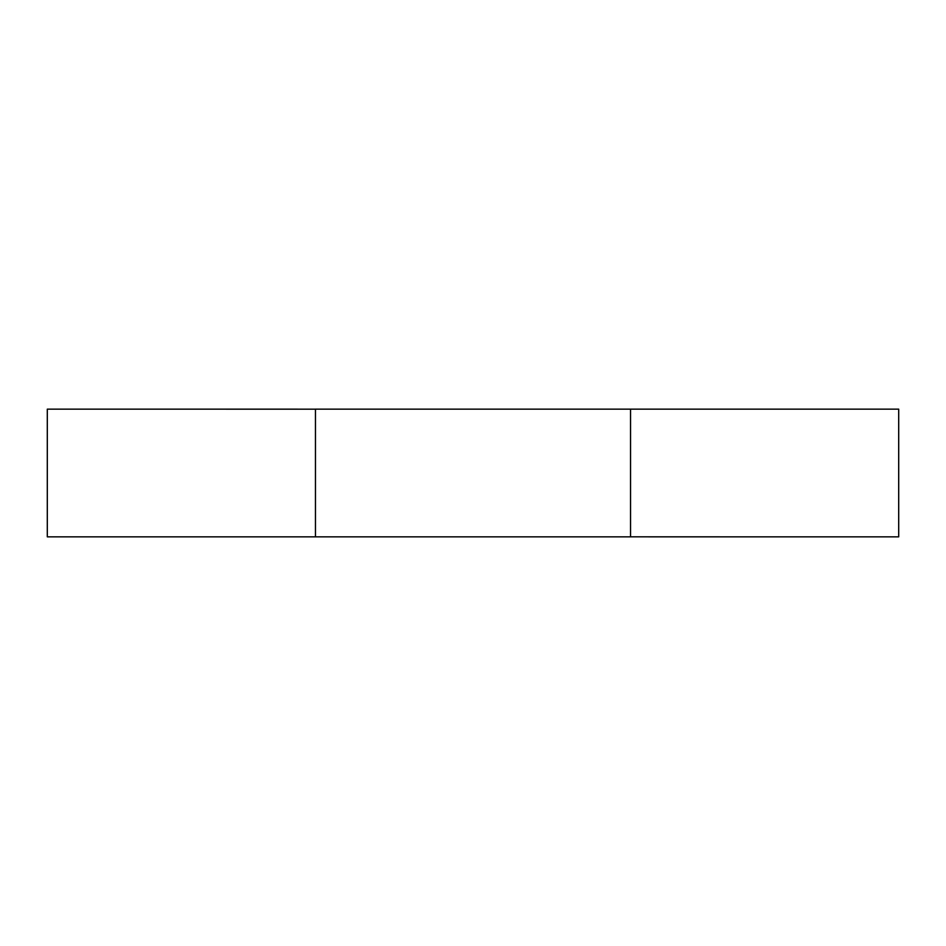 <?xml version="1.0" encoding="UTF-8"?>
<svg xmlns="http://www.w3.org/2000/svg" width="946" height="946" viewBox="0 0 946 946"><rect width="100%" height="100%" fill="white"/><g stroke="black" fill="none" stroke-linecap="round" stroke-linejoin="round"><path stroke-width="1.42" d="M630.544 536.855L47.3 536.855L47.3 409.145L315.456 409.169L315.456 536.831L315.456 409.145L898.7 409.145L898.7 536.855L630.544 536.831L630.544 409.145"/></g></svg>
